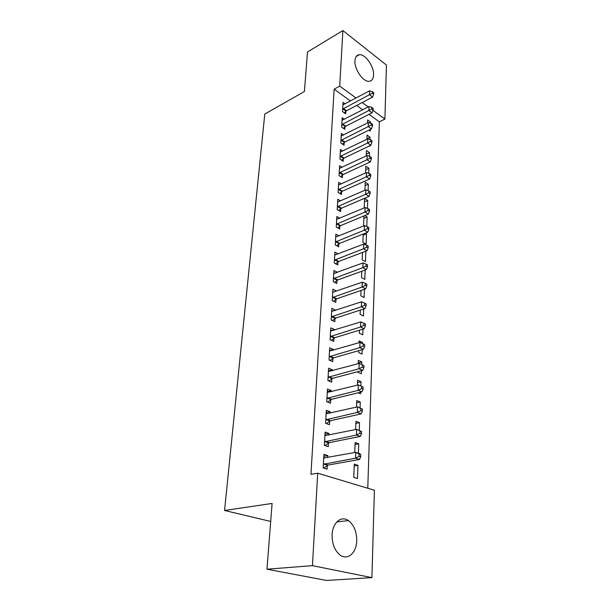 <?xml version="1.0" encoding="UTF-8"?>
<svg xmlns="http://www.w3.org/2000/svg" width="611" height="611" viewBox="0 0 611 611"><rect width="100%" height="100%" fill="white"/><g stroke="black" fill="none" stroke-linecap="round" stroke-linejoin="round"><path stroke-width="0.92" d="M332.109 534.808C332.476 522.688 341.266 515.34 348.43 520.572C353.922 524.841 356.687 531.547 356.717 540.689C356.557 552.856 347.514 560.906 339.953 554.971C334.637 550.496 332.025 543.775 332.109 534.808M354.96 60.764C355.243 56.991 356.717 54.967 359.375 54.692C365.401 53.951 374.169 66.66 373.565 75.084C373.329 79.033 371.786 81.11 368.945 81.316C362.995 81.882 354.25 69.135 354.96 60.764M367.776 488.25L379.37 121.833L384.915 119.076L372.924 110.339M374.39 490.236L371.916 577.632L312.442 565.656L317.705 473.181L374.39 490.236M312.442 565.656L266.946 569.208L326.541 580.45L371.916 577.632M266.946 569.208L272.101 503.449L224.558 510.475L264.784 114.02L304.415 91.528L307.516 51.996L342.878 30.55L386.442 65.072L384.915 119.076M224.558 510.475L270.688 521.443M355.052 444.48L358.741 443.762L355.128 442.509L354.739 452.53M358.741 443.762L358.397 453.217M324.999 434.261L328.978 433.428L325.113 432.084L324.395 445.381L328.283 446.679L328.474 443.082M328.978 433.428L328.886 435.116M328.512 442.341L328.481 442.822M356.664 402.817L360.284 401.969L356.755 400.579L356.503 407.102M360.284 401.969L360.07 407.858M327.32 391.491L331.223 390.505L327.45 389.024L326.763 401.74L330.559 403.184L330.734 399.747M331.223 390.505L331.154 391.735M330.78 398.952L330.75 399.479M358.214 362.881L361.765 361.911L358.313 360.391L358.183 363.705M361.765 361.911L361.674 364.523M361.445 370.694L361.33 373.756L357.855 372.275L357.878 371.633M329.543 350.546L333.369 349.423L329.688 347.812L329.031 359.986L332.735 361.567L332.903 358.275M333.369 349.423L333.323 350.225M360.253 322.066L359.795 322.211M362.98 329.108L362.766 334.843L359.367 333.247L359.482 330.177M331.674 311.312L335.424 310.067L331.834 308.326L331.2 319.996L334.82 321.699L334.981 318.545M335.424 310.067L335.408 310.472M364.446 289.309L364.148 297.496L360.818 295.785L361.025 290.477M334.164 273.507L337.402 272.315L333.889 270.474L333.285 281.663L336.814 283.473L336.974 280.449M365.859 251.174L365.47 261.607L362.216 259.805L362.499 252.442M339.006 235.922L335.859 234.143L335.279 244.889L338.731 246.798L338.884 243.896M363.82 218.371L367.119 217.012L364.79 215.599M367.119 217.012L366.768 226.513M364.347 225.68L363.56 225.215L363.919 215.966M340.564 200.943L337.753 199.247L337.196 209.573L340.579 211.574L340.724 208.786M365.095 185.622L368.334 184.186L365.225 182.193L364.912 190.265M368.334 184.186L368.089 190.685M342.099 167.33L339.579 165.711L339.036 175.632L342.343 177.725L342.488 175.036M366.317 154.079L369.502 152.574L366.455 150.505L366.241 155.95M369.502 152.574L369.365 156.294M343.611 134.993L341.328 133.442L340.808 142.997L344.046 145.158L344.184 142.577M369.227 122.803L370.625 122.101L367.639 119.97L367.524 122.979M370.625 122.101L370.587 123.246M370.358 129.417L370.289 131.128L368.891 130.143M345.093 103.87L343.015 102.388L342.519 111.584L345.689 113.814L345.818 111.324M379.37 121.833L369.013 114.364M362.69 109.797L356.656 105.443M350.493 100.998L334.148 89.198L310.953 474.342L317.705 473.181M344.36 119.29L342.183 117.77L341.671 127.141L344.879 129.341L345.009 126.805M366.913 138.735L370.067 137.2L367.051 135.1L366.89 139.308M370.067 137.2L369.976 139.606M369.754 145.785L369.731 146.388L369.22 146.037M342.863 151.009L340.464 149.42L339.93 159.158L343.206 161.281L343.344 158.654M365.714 169.705L368.922 168.231L365.844 166.2L365.584 172.936M368.922 168.231L368.731 173.318M341.335 183.972L338.677 182.315L338.127 192.434L341.473 194.481L341.61 191.747M364.462 201.836L367.73 200.446L364.591 198.483L364.225 207.954M367.73 200.446L367.44 208.412M339.785 218.257L336.821 216.523L336.249 227.055L339.663 229.01L339.815 226.169M363.171 235.212L366.493 233.898L365.286 233.196M366.493 233.898L366.119 244.186L362.896 242.338L363.217 234.013M338.227 253.947L334.889 252.122L334.293 263.089L337.784 264.953L337.936 261.989M365.164 270.039L364.813 279.372L361.521 277.615L361.773 271.261M332.758 292.279L336.424 290.996L332.873 289.202L332.254 300.627L335.829 302.392L335.989 299.298M363.721 308.99L363.461 315.979L360.1 314.329L360.261 310.113M330.62 330.719L334.408 329.535L330.772 327.855L330.131 339.777L333.789 341.419L333.957 338.196M334.408 329.535L334.377 330.139M361.063 342.916L362.483 342.504L359.069 340.923L359.001 342.725M362.483 342.504L362.445 343.527M362.216 349.675L362.056 354.097L358.619 352.555L358.688 350.676M328.443 370.801L332.308 369.747L328.588 368.189L327.908 380.638L331.658 382.15L331.834 378.789M332.308 369.747L332.254 370.755M331.872 377.965L331.849 378.507M357.45 382.639L361.032 381.73L357.542 380.279L357.351 385.151M361.032 381.73L360.88 385.946M360.65 392.193L360.589 393.828L358.084 392.812M326.175 412.639L330.108 411.73L326.297 410.317L325.594 423.316L329.436 424.691L329.619 421.178M330.108 411.73L330.032 413.181M329.657 420.406L329.627 420.91M355.869 423.423L359.52 422.644L355.946 421.315L355.633 429.548M359.52 422.644L359.245 430.274M323.799 456.364L327.817 455.607L323.906 454.347L323.166 467.95L327.106 469.164L327.297 465.49M327.817 455.607L327.717 457.547M327.336 464.772L327.313 465.238M357.947 465.345L354.288 464.161L353.777 477.382L357.458 478.52L357.947 465.345L354.22 465.987M334.148 89.198L339.716 86.12L342.878 30.55M368.242 106.925L362.216 102.526M356.06 98.035L339.716 86.12M343.39 108.506L346.552 110.744L372.618 97.057L369.464 94.713L342.649 109.086M372.374 93.239L373.634 94.178L373.688 92.62L372.427 91.673L372.374 93.239L369.464 94.713L369.617 90.81L342.878 104.855M346.552 110.744L344.253 112.806M372.618 97.057L373.634 94.178M372.427 91.673L369.617 90.81M342.55 124.018L345.75 126.225L372.046 112.814L368.861 110.499L341.809 124.598M371.794 109.01L373.069 109.934L373.122 108.346L371.855 107.414L371.794 109.01L368.861 110.499L369.013 106.52L342.045 120.283M345.75 126.225L343.39 128.318M372.046 112.814L373.069 109.934M371.855 107.414L369.013 106.52M341.702 139.827L344.932 142.004L371.465 128.868L368.242 126.592L340.953 140.408M371.205 125.087L372.496 126.003L372.55 124.384L371.267 123.468L371.205 125.087L368.242 126.592L368.402 122.536L341.19 136.009M344.932 142.004L342.504 144.127M371.465 128.868L372.496 126.003M371.267 123.468L368.402 122.536M340.831 155.942L344.1 158.081L370.869 145.25L367.616 143.005L340.075 156.523M370.61 141.492L371.908 142.394L371.969 140.736L370.671 139.835L370.61 141.492L367.616 143.005L367.776 138.873L340.319 152.04M344.1 158.081L341.602 160.242M370.869 145.25L371.908 142.394M370.671 139.835L367.776 138.873M339.945 172.378L343.252 174.471L370.266 161.953L366.974 159.746L339.181 172.944M369.999 158.218L371.312 159.104L371.373 157.417L370.06 156.531L369.999 158.218L366.974 159.746L367.135 155.53L339.433 168.376M343.252 174.471L340.678 176.671M370.266 161.953L371.312 159.104M370.06 156.531L367.135 155.53M339.044 189.127L342.381 191.19L369.647 178.992L366.325 176.831L338.273 189.693M369.372 175.281L370.701 176.151L370.762 174.433L369.441 173.562L369.372 175.281L366.325 176.831L366.485 172.531L338.525 185.034M342.381 191.19L339.739 193.42M369.647 178.992L370.701 176.151M369.441 173.562L366.485 172.531M338.127 206.213L341.496 208.229L369.013 196.375L365.653 194.26L337.348 206.778M368.739 192.702L370.083 193.55L370.144 191.793L368.8 190.945L368.739 192.702L365.653 194.26L365.821 189.868L337.608 202.02M341.496 208.229L338.769 210.505M369.013 196.375L370.083 193.55M368.8 190.945L365.821 189.868M337.188 223.649L340.594 225.619L368.372 214.117L364.973 212.048L336.401 224.199M368.089 210.474L369.449 211.307L369.51 209.512L368.158 208.679L368.089 210.474L364.973 212.048L365.149 207.564L336.669 219.349M340.594 225.619L337.784 227.934M368.372 214.117L369.449 211.307M368.158 208.679L365.149 207.564M336.226 241.429L339.678 243.354L367.715 232.233L364.278 230.21L335.439 241.971M367.425 228.621L368.8 229.43L368.868 227.598L367.494 226.788L367.425 228.621L364.278 230.21L364.454 225.635L335.706 237.03M339.678 243.354L336.768 245.714M367.715 232.233L368.8 229.43M367.494 226.788L364.454 225.635M335.248 259.576L338.738 261.447L367.043 250.724L363.568 248.753L334.454 260.118M366.753 247.142L368.143 247.936L368.204 246.065L366.821 245.271L366.753 247.142L363.568 248.753L363.751 244.079L334.729 255.07M338.738 261.447L335.729 263.853M367.043 250.724L368.143 247.936M366.821 245.271L363.751 244.079M334.255 278.097L337.784 279.922L366.363 269.604L362.842 267.687L333.446 278.631M366.058 266.068L367.463 266.839L367.532 264.93L366.126 264.151L366.058 266.068L362.842 267.687L363.026 262.913L333.728 273.476M337.784 279.922L334.668 282.374M366.363 269.604L367.463 266.839M366.126 264.151L363.026 262.913M333.232 297.007L336.806 298.779L365.661 288.888L362.102 287.033L332.422 297.534M365.355 285.39L366.776 286.139L366.844 284.191L365.424 283.443L365.355 285.39L362.102 287.033L362.292 282.16L332.705 292.272M336.806 298.779L333.575 301.276M365.661 288.888L366.776 286.139M365.424 283.443L362.292 282.16M332.193 316.315L335.806 318.026L364.943 308.601L361.345 306.798L331.376 316.834M364.63 305.141L366.073 305.867L366.142 303.873L364.706 303.148L364.63 305.141L361.345 306.798L361.536 301.811L331.666 311.457M335.806 318.026L332.453 320.584M364.943 308.601L366.073 305.867M364.706 303.148L361.536 301.811M331.131 336.035L334.782 337.692L364.217 328.733L360.574 326.992L330.299 336.546M363.896 325.319L365.347 326.022L365.424 323.99L363.973 323.28L363.896 325.319L360.574 326.992L360.773 321.905L330.597 331.063M334.782 337.692L331.299 340.304M364.217 328.733L365.347 326.022M363.973 323.28L360.773 321.905M330.047 356.182L333.743 357.771L363.469 349.316L359.787 347.644L329.207 356.687M363.14 345.956L364.614 346.628L364.691 344.543L363.217 343.871L363.14 345.956L359.787 347.644L359.986 342.435L329.512 351.081M333.743 357.771L330.116 360.452M363.469 349.316L364.614 346.628M363.217 343.871L359.986 342.435M328.939 376.766L332.682 378.293L362.705 370.358L358.978 368.754L328.092 377.262M362.369 367.051L358.978 368.754L359.184 363.43L363.935 365.569L362.453 364.92L362.369 367.051L363.858 367.692L363.935 365.569M328.405 371.534L359.184 363.43L362.453 364.92M332.682 378.293L328.894 381.035M362.705 370.358L363.858 367.692M327.809 397.807L331.59 399.266L361.926 391.88L358.153 390.345L326.954 398.296M361.582 388.619L358.153 390.345L358.359 384.899L363.171 387.061L361.666 386.442L361.582 388.619L363.094 389.238L363.171 387.061M327.267 392.438L358.359 384.899L361.666 386.442M331.59 399.266L327.641 402.076M361.926 391.88L363.094 389.238M326.648 419.314L330.482 420.704L361.124 413.891L357.305 412.433L325.785 419.795M360.78 410.691L357.305 412.433L357.519 406.865L362.384 409.049L360.857 408.461L360.78 410.691L362.3 411.279L362.384 409.049M326.106 413.807L357.519 406.865L360.857 408.461M330.482 420.704L326.343 423.583M361.124 413.891L362.3 411.279M325.464 441.31L329.344 442.624L360.307 436.414L356.442 435.04L324.586 441.776M359.955 433.275L356.442 435.04L356.656 429.334L361.582 431.549L360.039 430.992L359.955 433.275L361.498 433.833L361.582 431.549M324.922 435.651L356.656 429.334L360.039 430.992M329.344 442.624L324.999 445.587M360.307 436.414L361.498 433.833M324.25 463.81L328.183 465.04L359.474 459.464L355.556 458.174L323.372 464.261M359.108 456.386L355.556 458.174L355.778 452.339L359.68 453.652L360.757 454.576L359.192 454.057L359.108 456.386L360.673 456.913L360.757 454.576M323.708 457.998L355.778 452.339L359.192 454.057M328.183 465.04L323.616 468.087M323.723 457.792L324.609 458.128M359.474 459.464L360.673 456.913M342.863 108.888L346.025 111.126M342.023 124.4L345.223 126.607M341.167 140.209L344.398 142.378M340.289 156.324L343.558 158.455M339.403 172.745L342.702 174.845M338.494 189.494L341.832 191.556M337.57 206.579L340.946 208.595M336.623 224L340.037 225.971M335.66 241.78L339.113 243.705M334.683 259.919L338.166 261.798M333.675 278.44L337.203 280.258M332.651 297.343L336.218 299.107M331.605 316.643L335.218 318.354M330.536 336.356L334.194 338.013M329.451 356.496L333.14 358.092M328.336 377.079L332.071 378.599M327.19 398.112L330.979 399.563M326.03 419.612L329.864 420.994M324.838 441.6L328.718 442.906M323.624 464.085L327.549 465.315M348.43 520.572L336.768 521.97M359.375 54.692L356.19 56.518M328.901 376.781L332.636 378.308M327.71 397.837L331.49 399.296M326.488 419.36L330.322 420.75M325.251 441.371L329.13 442.685M323.975 463.886L327.908 465.116"/></g></svg>
